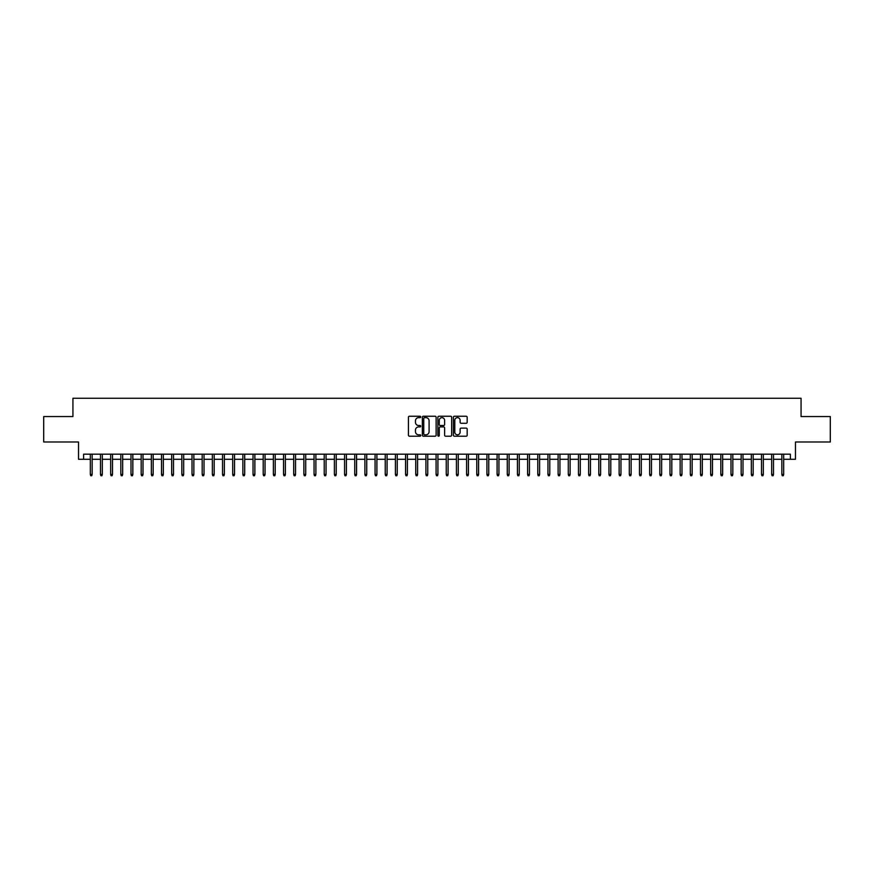 <?xml version="1.0" encoding="UTF-8"?>
<svg xmlns="http://www.w3.org/2000/svg" width="874" height="874" viewBox="0 0 874 874"><rect width="100%" height="100%" fill="white"/><g stroke="black" fill="none" stroke-linecap="round" stroke-linejoin="round"><path stroke-width="1.31" d="M420.733 416.942A0.699 0.699 0 0 0 420.033 416.243L409.425 416.243A0.994 0.994 0 0 0 408.431 417.237L408.431 435.208A0.994 0.994 0 0 0 409.425 436.202L420.033 436.202A0.699 0.699 0 0 0 420.733 435.503A0.699 0.699 0 0 0 420.033 434.804L418.657 434.804A3.19 3.19 0 0 1 415.467 431.614L415.467 430.117A3.19 3.19 0 0 1 418.657 426.916L420.033 426.916A0.699 0.699 0 0 0 420.733 426.217A0.699 0.699 0 0 0 420.033 425.518L418.657 425.518A3.19 3.19 0 0 1 415.467 422.328L415.467 420.831A3.19 3.19 0 0 1 418.657 417.641L420.033 417.641A0.699 0.699 0 0 0 420.733 416.942M466.17 423.278A0.994 0.994 0 0 0 467.175 422.273L467.175 417.237A0.994 0.994 0 0 0 466.17 416.243L454.393 416.243A0.994 0.994 0 0 0 453.398 417.237L453.398 435.208A0.994 0.994 0 0 0 454.393 436.202L466.17 436.202A0.994 0.994 0 0 0 467.175 435.208L467.175 429.112A0.994 0.994 0 0 0 466.17 428.118L461.133 428.118A0.994 0.994 0 0 0 460.128 429.112L460.128 432.138A2.666 2.666 0 0 1 457.463 434.804A2.666 2.666 0 0 1 454.797 432.138L454.797 420.307A2.666 2.666 0 0 1 457.463 417.641A2.666 2.666 0 0 1 460.128 420.307L460.128 422.273A0.994 0.994 0 0 0 461.133 423.278L466.17 423.278M83.62 459.276L83.62 454.185L790.38 454.185L790.38 459.276L795.471 459.276L795.471 441.982L830.3 441.982L830.3 416.559L801.065 416.559L801.065 398.26L72.935 398.26L72.935 416.559L43.7 416.559L43.7 441.982L78.529 441.982L78.529 459.276L90.328 459.276M436.126 417.237A0.994 0.994 0 0 0 435.132 416.243L423.355 416.243A0.994 0.994 0 0 0 422.35 417.237L422.35 435.208A0.994 0.994 0 0 0 423.355 436.202L435.132 436.202A0.994 0.994 0 0 0 436.126 435.208L436.126 417.237M438.868 416.243L450.645 416.243A0.994 0.994 0 0 1 451.65 417.237L451.65 435.208A0.994 0.994 0 0 1 450.645 436.202L445.609 436.202A0.994 0.994 0 0 1 444.615 435.208L444.615 427.921A0.994 0.994 0 0 0 443.61 426.916L440.267 426.916A0.994 0.994 0 0 0 439.272 427.921L439.272 435.503A0.699 0.699 0 0 1 438.573 436.202A0.699 0.699 0 0 1 437.874 435.503L437.874 417.237A0.994 0.994 0 0 1 438.868 416.243M92.152 459.276L100.499 459.276M102.324 459.276L110.67 459.276M112.495 459.276L120.831 459.276M122.666 459.276L131.002 459.276M132.837 459.276L141.173 459.276M143.008 459.276L151.344 459.276M153.168 459.276L161.515 459.276M163.34 459.276L171.686 459.276M173.511 459.276L181.847 459.276M183.682 459.276L192.018 459.276M193.853 459.276L202.189 459.276M204.024 459.276L212.36 459.276M214.185 459.276L222.531 459.276M224.356 459.276L232.703 459.276M234.527 459.276L242.863 459.276M244.698 459.276L253.034 459.276M254.869 459.276L263.205 459.276M265.041 459.276L273.376 459.276M275.201 459.276L283.547 459.276M285.372 459.276L293.719 459.276M295.543 459.276L303.879 459.276M305.714 459.276L314.05 459.276M315.885 459.276L324.221 459.276M326.057 459.276L334.392 459.276M336.217 459.276L344.564 459.276M346.388 459.276L354.735 459.276M356.559 459.276L364.895 459.276M366.73 459.276L375.066 459.276M376.902 459.276L385.237 459.276M387.073 459.276L395.409 459.276M397.233 459.276L405.58 459.276M407.404 459.276L415.751 459.276M417.575 459.276L425.911 459.276M427.747 459.276L436.082 459.276M437.918 459.276L446.253 459.276M448.089 459.276L456.425 459.276M458.249 459.276L466.596 459.276M468.42 459.276L476.767 459.276M478.591 459.276L486.927 459.276M488.763 459.276L497.098 459.276M498.934 459.276L507.27 459.276M509.105 459.276L517.441 459.276M519.265 459.276L527.612 459.276M529.436 459.276L537.783 459.276M539.608 459.276L547.943 459.276M549.779 459.276L558.115 459.276M559.95 459.276L568.286 459.276M570.121 459.276L578.457 459.276M580.281 459.276L588.628 459.276M590.453 459.276L598.799 459.276M600.624 459.276L608.959 459.276M610.795 459.276L619.131 459.276M620.966 459.276L629.302 459.276M631.137 459.276L639.473 459.276M641.298 459.276L649.644 459.276M651.469 459.276L659.815 459.276M661.64 459.276L669.976 459.276M671.811 459.276L680.147 459.276M681.982 459.276L690.318 459.276M692.153 459.276L700.489 459.276M702.314 459.276L710.66 459.276M712.485 459.276L720.832 459.276M722.656 459.276L730.992 459.276M732.827 459.276L741.163 459.276M742.998 459.276L751.334 459.276M753.169 459.276L761.505 459.276M763.33 459.276L771.676 459.276M773.501 459.276L781.848 459.276M783.672 459.276L790.38 459.276M424.447 417.641A0.699 0.699 0 0 0 423.748 418.34L423.748 434.105A0.699 0.699 0 0 0 424.447 434.804L425.9 434.804A3.19 3.19 0 0 0 429.09 431.614L429.09 420.831A3.19 3.19 0 0 0 425.9 417.641L424.447 417.641M444.615 420.361A2.666 2.666 0 0 0 441.938 417.685A2.666 2.666 0 0 0 439.272 420.361L439.272 424.524A0.994 0.994 0 0 0 440.267 425.518L443.61 425.518A0.994 0.994 0 0 0 444.615 424.524L444.615 420.361M90.328 474.418L90.732 475.74L91.748 475.74L92.152 474.418L90.328 474.418L90.328 454.185M92.152 474.418L92.152 454.185M100.499 474.418L100.903 475.74L101.919 475.74L102.324 474.418L100.499 474.418L100.499 454.185M102.324 474.418L102.324 454.185M110.67 474.418L111.074 475.74L112.09 475.74L112.495 474.418L110.67 474.418L110.67 454.185M112.495 474.418L112.495 454.185M120.831 474.418L121.246 475.74L122.262 475.74L122.666 474.418L120.831 474.418L120.831 454.185M122.666 474.418L122.666 454.185M131.002 474.418L131.406 475.74L132.433 475.74L132.837 474.418L131.002 474.418L131.002 454.185M132.837 474.418L132.837 454.185M141.173 474.418L141.577 475.74L142.593 475.74L143.008 474.418L141.173 474.418L141.173 454.185M143.008 474.418L143.008 454.185M151.344 474.418L151.748 475.74L152.764 475.74L153.168 474.418L151.344 474.418L151.344 454.185M153.168 474.418L153.168 454.185M161.515 474.418L161.919 475.74L162.935 475.74L163.34 474.418L161.515 474.418L161.515 454.185M163.34 474.418L163.34 454.185M171.686 474.418L172.091 475.74L173.107 475.74L173.511 474.418L171.686 474.418L171.686 454.185M173.511 474.418L173.511 454.185M181.847 474.418L182.262 475.74L183.278 475.74L183.682 474.418L181.847 474.418L181.847 454.185M183.682 474.418L183.682 454.185M192.018 474.418L192.422 475.74L193.449 475.74L193.853 474.418L192.018 474.418L192.018 454.185M193.853 474.418L193.853 454.185M202.189 474.418L202.593 475.74L203.609 475.74L204.024 474.418L202.189 474.418L202.189 454.185M204.024 474.418L204.024 454.185M212.36 474.418L212.764 475.74L213.78 475.74L214.185 474.418L212.36 474.418L212.36 454.185M214.185 474.418L214.185 454.185M222.531 474.418L222.936 475.74L223.952 475.74L224.356 474.418L222.531 474.418L222.531 454.185M224.356 474.418L224.356 454.185M232.703 474.418L233.107 475.74L234.123 475.74L234.527 474.418L232.703 474.418L232.703 454.185M234.527 474.418L234.527 454.185M242.863 474.418L243.278 475.74L244.294 475.74L244.698 474.418L242.863 474.418L242.863 454.185M244.698 474.418L244.698 454.185M253.034 474.418L253.438 475.74L254.465 475.74L254.869 474.418L253.034 474.418L253.034 454.185M254.869 474.418L254.869 454.185M263.205 474.418L263.609 475.74L264.625 475.74L265.041 474.418L263.205 474.418L263.205 454.185M265.041 474.418L265.041 454.185M273.376 474.418L273.781 475.74L274.797 475.74L275.201 474.418L273.376 474.418L273.376 454.185M275.201 474.418L275.201 454.185M283.547 474.418L283.952 475.74L284.968 475.74L285.372 474.418L283.547 474.418L283.547 454.185M285.372 474.418L285.372 454.185M293.719 474.418L294.123 475.74L295.139 475.74L295.543 474.418L293.719 474.418L293.719 454.185M295.543 474.418L295.543 454.185M303.879 474.418L304.294 475.74L305.31 475.74L305.714 474.418L303.879 474.418L303.879 454.185M305.714 474.418L305.714 454.185M314.05 474.418L314.454 475.74L315.481 475.74L315.885 474.418L314.05 474.418L314.05 454.185M315.885 474.418L315.885 454.185M324.221 474.418L324.625 475.74L325.641 475.74L326.057 474.418L324.221 474.418L324.221 454.185M326.057 474.418L326.057 454.185M334.392 474.418L334.797 475.74L335.813 475.74L336.217 474.418L334.392 474.418L334.392 454.185M336.217 474.418L336.217 454.185M344.564 474.418L344.968 475.74L345.984 475.74L346.388 474.418L344.564 474.418L344.564 454.185M346.388 474.418L346.388 454.185M354.735 474.418L355.139 475.74L356.155 475.74L356.559 474.418L354.735 474.418L354.735 454.185M356.559 474.418L356.559 454.185M364.895 474.418L365.31 475.74L366.326 475.74L366.73 474.418L364.895 474.418L364.895 454.185M366.73 474.418L366.73 454.185M375.066 474.418L375.47 475.74L376.497 475.74L376.902 474.418L375.066 474.418L375.066 454.185M376.902 474.418L376.902 454.185M385.237 474.418L385.642 475.74L386.658 475.74L387.073 474.418L385.237 474.418L385.237 454.185M387.073 474.418L387.073 454.185M395.409 474.418L395.813 475.74L396.829 475.74L397.233 474.418L395.409 474.418L395.409 454.185M397.233 474.418L397.233 454.185M405.58 474.418L405.984 475.74L407 475.74L407.404 474.418L405.58 474.418L405.58 454.185M407.404 474.418L407.404 454.185M415.751 474.418L416.155 475.74L417.171 475.74L417.575 474.418L415.751 474.418L415.751 454.185M417.575 474.418L417.575 454.185M425.911 474.418L426.326 475.74L427.342 475.74L427.747 474.418L425.911 474.418L425.911 454.185M427.747 474.418L427.747 454.185M436.082 474.418L436.487 475.74L437.513 475.74L437.918 474.418L436.082 474.418L436.082 454.185M437.918 474.418L437.918 454.185M446.253 474.418L446.658 475.74L447.674 475.74L448.089 474.418L446.253 474.418L446.253 454.185M448.089 474.418L448.089 454.185M456.425 474.418L456.829 475.74L457.845 475.74L458.249 474.418L456.425 474.418L456.425 454.185M458.249 474.418L458.249 454.185M466.596 474.418L467 475.74L468.016 475.74L468.42 474.418L466.596 474.418L466.596 454.185M468.42 474.418L468.42 454.185M476.767 474.418L477.171 475.74L478.187 475.74L478.591 474.418L476.767 474.418L476.767 454.185M478.591 474.418L478.591 454.185M486.927 474.418L487.342 475.74L488.358 475.74L488.763 474.418L486.927 474.418L486.927 454.185M488.763 474.418L488.763 454.185M497.098 474.418L497.503 475.74L498.53 475.74L498.934 474.418L497.098 474.418L497.098 454.185M498.934 474.418L498.934 454.185M507.27 474.418L507.674 475.74L508.69 475.74L509.105 474.418L507.27 474.418L507.27 454.185M509.105 474.418L509.105 454.185M517.441 474.418L517.845 475.74L518.861 475.74L519.265 474.418L517.441 474.418L517.441 454.185M519.265 474.418L519.265 454.185M527.612 474.418L528.016 475.74L529.032 475.74L529.436 474.418L527.612 474.418L527.612 454.185M529.436 474.418L529.436 454.185M537.783 474.418L538.187 475.74L539.203 475.74L539.608 474.418L537.783 474.418L537.783 454.185M539.608 474.418L539.608 454.185M547.943 474.418L548.359 475.74L549.375 475.74L549.779 474.418L547.943 474.418L547.943 454.185M549.779 474.418L549.779 454.185M558.115 474.418L558.519 475.74L559.546 475.74L559.95 474.418L558.115 474.418L558.115 454.185M559.95 474.418L559.95 454.185M568.286 474.418L568.69 475.74L569.706 475.74L570.121 474.418L568.286 474.418L568.286 454.185M570.121 474.418L570.121 454.185M578.457 474.418L578.861 475.74L579.877 475.74L580.281 474.418L578.457 474.418L578.457 454.185M580.281 474.418L580.281 454.185M588.628 474.418L589.032 475.74L590.048 475.74L590.453 474.418L588.628 474.418L588.628 454.185M590.453 474.418L590.453 454.185M598.799 474.418L599.203 475.74L600.22 475.74L600.624 474.418L598.799 474.418L598.799 454.185M600.624 474.418L600.624 454.185M608.959 474.418L609.375 475.74L610.391 475.74L610.795 474.418L608.959 474.418L608.959 454.185M610.795 474.418L610.795 454.185M619.131 474.418L619.535 475.74L620.562 475.74L620.966 474.418L619.131 474.418L619.131 454.185M620.966 474.418L620.966 454.185M629.302 474.418L629.706 475.74L630.722 475.74L631.137 474.418L629.302 474.418L629.302 454.185M631.137 474.418L631.137 454.185M639.473 474.418L639.877 475.74L640.893 475.74L641.298 474.418L639.473 474.418L639.473 454.185M641.298 474.418L641.298 454.185M649.644 474.418L650.048 475.74L651.064 475.74L651.469 474.418L649.644 474.418L649.644 454.185M651.469 474.418L651.469 454.185M659.815 474.418L660.22 475.74L661.236 475.74L661.64 474.418L659.815 474.418L659.815 454.185M661.64 474.418L661.64 454.185M669.976 474.418L670.391 475.74L671.407 475.74L671.811 474.418L669.976 474.418L669.976 454.185M671.811 474.418L671.811 454.185M680.147 474.418L680.551 475.74L681.578 475.74L681.982 474.418L680.147 474.418L680.147 454.185M681.982 474.418L681.982 454.185M690.318 474.418L690.722 475.74L691.738 475.74L692.153 474.418L690.318 474.418L690.318 454.185M692.153 474.418L692.153 454.185M700.489 474.418L700.893 475.74L701.909 475.74L702.314 474.418L700.489 474.418L700.489 454.185M702.314 474.418L702.314 454.185M710.66 474.418L711.065 475.74L712.081 475.74L712.485 474.418L710.66 474.418L710.66 454.185M712.485 474.418L712.485 454.185M720.832 474.418L721.236 475.74L722.252 475.74L722.656 474.418L720.832 474.418L720.832 454.185M722.656 474.418L722.656 454.185M730.992 474.418L731.407 475.74L732.423 475.74L732.827 474.418L730.992 474.418L730.992 454.185M732.827 474.418L732.827 454.185M741.163 474.418L741.567 475.74L742.594 475.74L742.998 474.418L741.163 474.418L741.163 454.185M742.998 474.418L742.998 454.185M751.334 474.418L751.738 475.74L752.754 475.74L753.169 474.418L751.334 474.418L751.334 454.185M753.169 474.418L753.169 454.185M761.505 474.418L761.909 475.74L762.926 475.74L763.33 474.418L761.505 474.418L761.505 454.185M763.33 474.418L763.33 454.185M771.676 474.418L772.081 475.74L773.097 475.74L773.501 474.418L771.676 474.418L771.676 454.185M773.501 474.418L773.501 454.185M781.848 474.418L782.252 475.74L783.268 475.74L783.672 474.418L781.848 474.418L781.848 454.185M783.672 474.418L783.672 454.185"/></g></svg>
